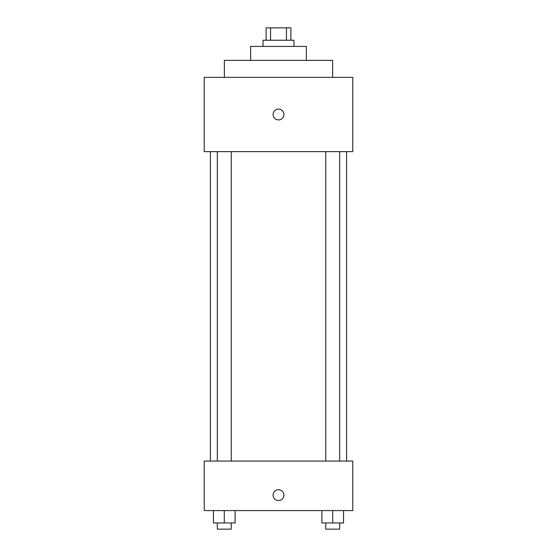 <?xml version="1.0" encoding="UTF-8"?>
<svg xmlns="http://www.w3.org/2000/svg" width="557" height="557" viewBox="0 0 557 557"><rect width="100%" height="100%" fill="white"/><g stroke="black" fill="none" stroke-linecap="round" stroke-linejoin="round"><path stroke-width="0.84" d="M270.563 40.229L270.563 27.85L266.121 27.85L266.121 40.229M270.563 27.85L290.879 27.85L290.879 40.229M286.437 40.229L286.437 27.85M263.029 46.419L263.029 40.229L293.971 40.229L293.971 46.419M250.65 60.344L250.65 46.419L306.35 46.419L306.35 60.344M224.36 77.36L224.36 60.344L332.64 60.344L332.64 77.36M204.231 77.36L352.769 77.36L352.769 151.629L204.231 151.629L204.231 77.36M278.5 119.908A5.417 5.417 0 0 1 273.807 111.79A5.417 5.417 0 0 1 283.193 111.79A5.417 5.417 0 0 1 278.5 119.908M204.231 461.071L352.769 461.071L352.769 510.581L204.231 510.581L204.231 461.071M278.5 500.527A5.417 5.417 0 0 1 273.807 492.402A5.417 5.417 0 0 1 283.193 492.402A5.417 5.417 0 0 1 278.5 500.527M321.883 510.581L321.883 522.96L343.544 522.96L343.544 510.581L343.544 522.96M332.717 522.96L332.717 510.581M339.673 522.96L339.673 529.15L325.761 529.15L325.761 522.96M213.456 510.581L213.456 522.96L235.117 522.96L235.117 510.581L235.117 522.96M224.283 522.96L224.283 510.581M231.239 522.96L231.239 529.15L217.327 529.15L217.327 522.96M346.579 461.071L346.579 151.629M210.421 461.071L210.421 151.629M325.761 151.629L325.761 461.071M339.673 151.629L339.673 461.071M231.239 461.071L231.239 151.629M217.327 461.071L217.327 151.629"/></g></svg>
